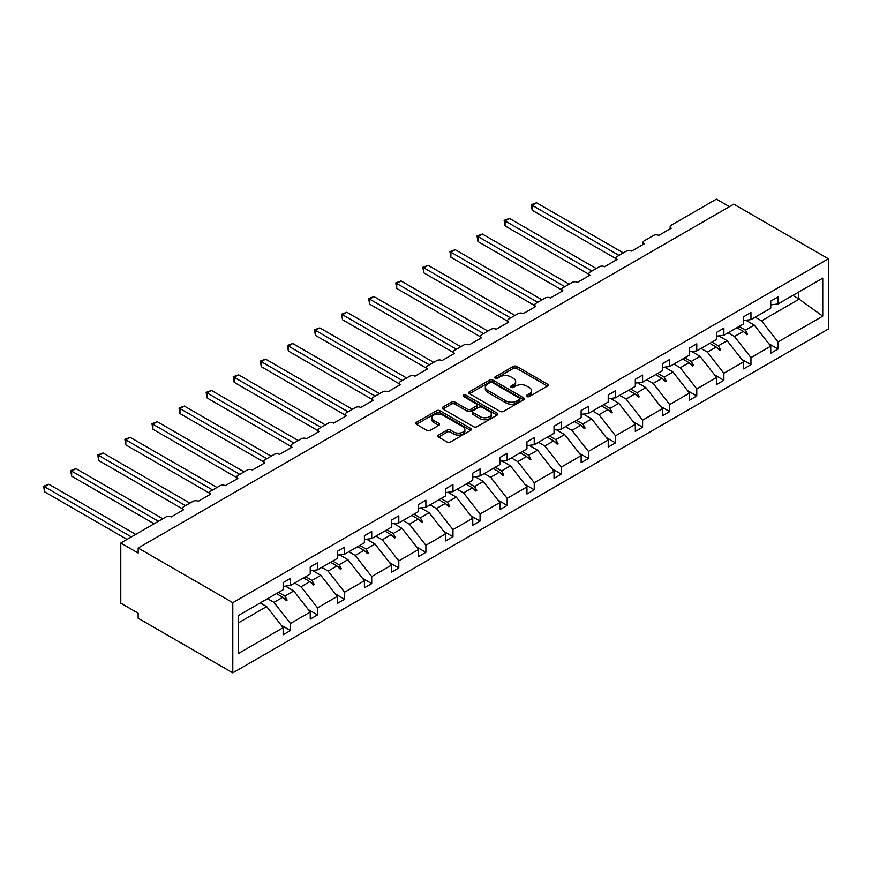 <?xml version="1.0" encoding="UTF-8"?>
<svg xmlns="http://www.w3.org/2000/svg" width="872" height="872" viewBox="0 0 872 872"><rect width="100%" height="100%" fill="white"/><g stroke="black" fill="none" stroke-linecap="round" stroke-linejoin="round"><path stroke-width="1.31" d="M526.906 396.531A1.69 0.97 0 0 0 529.293 396.531L547.409 386.067A2.409 1.395 0 0 0 548.107 385.086A2.409 1.395 0 0 0 547.409 384.105L516.725 366.393A2.409 1.395 0 0 0 513.314 366.393L495.209 376.846A1.69 0.97 0 0 0 494.707 377.532A1.69 0.97 0 0 0 495.209 378.23A1.69 0.97 0 0 0 497.596 378.23L499.939 376.868A7.717 4.458 0 0 1 510.85 376.868L513.401 378.35A7.717 4.458 0 0 1 515.657 381.5A7.717 4.458 0 0 1 513.401 384.65L511.057 386.002A1.69 0.97 0 0 0 510.567 386.688A1.69 0.97 0 0 0 511.057 387.375A1.69 0.97 0 0 0 513.445 387.375L515.788 386.024A7.717 4.458 0 0 1 526.699 386.024L529.25 387.495A7.717 4.458 0 0 1 531.517 390.645A7.717 4.458 0 0 1 529.25 393.795L526.906 395.147A1.69 0.97 0 0 0 526.416 395.844A1.69 0.97 0 0 0 526.906 396.531L526.906 395.147M438.485 435.084A2.409 1.395 0 0 0 437.788 436.065A2.409 1.395 0 0 0 438.485 437.046L447.096 442.017A2.409 1.395 0 0 0 450.508 442.017L470.618 430.408A2.409 1.395 0 0 0 471.327 429.416A2.409 1.395 0 0 0 470.618 428.435L439.935 410.723A2.409 1.395 0 0 0 436.534 410.723L416.413 422.331A2.409 1.395 0 0 0 415.715 423.323A2.409 1.395 0 0 0 416.413 424.304L426.811 430.31A2.409 1.395 0 0 0 430.223 430.31L438.834 425.34A2.409 1.395 0 0 0 439.543 424.348A2.409 1.395 0 0 0 438.834 423.367L433.678 420.391A6.453 3.728 0 0 1 431.782 417.764A6.453 3.728 0 0 1 435.771 414.32A6.453 3.728 0 0 1 442.791 415.127L462.988 426.79A6.453 3.728 0 0 1 464.885 429.416A6.453 3.728 0 0 1 460.896 432.861A6.453 3.728 0 0 1 453.876 432.054L450.508 430.114A2.409 1.395 0 0 0 447.096 430.114L438.485 435.084L438.485 437.046M828.4 258.799L232.791 602.672L232.791 672.857L828.4 328.984L828.4 258.799L733.766 204.157L138.147 548.03L138.147 553.044L120.783 543.016L165.931 516.954A3.684 2.126 180 0 1 171.141 516.954L183.643 509.738A3.684 2.126 0 0 1 182.564 508.234A3.684 2.126 0 0 1 183.643 506.73L193.028 501.313A3.684 2.126 180 0 1 198.227 501.313L210.73 494.097A3.684 2.126 0 0 1 209.662 492.593A3.684 2.126 0 0 1 210.73 491.089L220.115 485.671A3.684 2.126 180 0 1 225.325 485.671L237.827 478.456A3.684 2.126 0 0 1 236.748 476.951A3.684 2.126 0 0 1 237.827 475.447L247.201 470.041A3.684 2.126 180 0 1 252.411 470.041L264.914 462.814A3.684 2.126 0 0 1 263.835 461.31A3.684 2.126 0 0 1 264.914 459.806L274.288 454.399A3.684 2.126 180 0 1 279.498 454.399L292 447.173A3.684 2.126 0 0 1 290.921 445.679A3.684 2.126 0 0 1 292 444.175L301.374 438.758A3.684 2.126 180 0 1 306.584 438.758L319.087 431.542A3.684 2.126 0 0 1 318.008 430.038A3.684 2.126 0 0 1 319.087 428.534L328.472 423.116A3.684 2.126 180 0 1 333.682 423.116L346.184 415.9A3.684 2.126 0 0 1 345.105 414.396A3.684 2.126 0 0 1 346.184 412.892L355.558 407.475A3.684 2.126 180 0 1 360.768 407.475L373.271 400.259A3.684 2.126 0 0 1 372.191 398.755A3.684 2.126 0 0 1 373.271 397.251L382.645 391.833A3.684 2.126 180 0 1 387.855 391.833L400.357 384.617A3.684 2.126 0 0 1 399.278 383.113A3.684 2.126 0 0 1 400.357 381.609L409.731 376.203A3.684 2.126 180 0 1 414.941 376.203L427.444 368.976A3.684 2.126 0 0 1 426.364 367.472A3.684 2.126 0 0 1 427.444 365.968L436.828 360.561A3.684 2.126 180 0 1 442.039 360.561L454.541 353.334A3.684 2.126 0 0 1 453.462 351.841A3.684 2.126 0 0 1 454.541 350.337L463.915 344.92A3.684 2.126 180 0 1 469.125 344.92L481.627 337.704A3.684 2.126 0 0 1 480.548 336.2A3.684 2.126 0 0 1 481.627 334.695L491.001 329.278A3.684 2.126 180 0 1 496.212 329.278L508.714 322.062A3.684 2.126 0 0 1 507.635 320.558A3.684 2.126 0 0 1 508.714 319.054L518.088 313.637A3.684 2.126 180 0 1 523.298 313.637L535.8 306.421A3.684 2.126 0 0 1 534.721 304.917A3.684 2.126 0 0 1 535.8 303.412L545.185 297.995A3.684 2.126 180 0 1 550.385 297.995L562.898 290.779A3.684 2.126 0 0 1 561.819 289.275A3.684 2.126 0 0 1 562.898 287.771L572.272 282.365A3.684 2.126 180 0 1 577.482 282.365L589.984 275.138A3.684 2.126 0 0 1 588.905 273.634A3.684 2.126 0 0 1 589.984 272.129L599.358 266.723A3.684 2.126 180 0 1 604.568 266.723L617.071 259.496A3.684 2.126 0 0 1 615.992 257.992A3.684 2.126 0 0 1 617.071 256.499L626.445 251.082A3.684 2.126 180 0 1 631.655 251.082L644.157 243.866A3.684 2.126 0 0 1 643.078 242.362A3.684 2.126 0 0 1 644.157 240.857L653.531 235.44A3.684 2.126 180 0 1 658.742 235.44L671.244 228.224A3.684 2.126 0 0 1 670.165 226.72A3.684 2.126 0 0 1 671.244 225.216L716.403 199.143L729.417 206.664M232.791 602.672L138.147 548.03M500.103 411.41A2.409 1.395 0 0 0 503.515 411.41L523.625 399.801A2.409 1.395 0 0 0 524.334 398.82A2.409 1.395 0 0 0 523.625 397.828L492.953 380.116A2.409 1.395 0 0 0 489.541 380.116L469.43 391.735A2.409 1.395 0 0 0 468.722 392.716A2.409 1.395 0 0 0 469.43 393.697L500.103 411.41M464.22 396.891A1.69 0.97 0 0 1 465.931 397.131L465.931 395.125L497.127 413.132A2.409 1.395 0 0 1 497.825 414.124A2.409 1.395 0 0 1 497.127 415.105L477.006 426.713A2.409 1.395 0 0 1 473.605 426.713L442.922 409.001L442.922 407.028A2.409 1.395 0 0 0 442.213 408.02A2.409 1.395 0 0 0 442.922 409.001M442.922 407.028L451.533 402.068A2.409 1.395 0 0 1 454.933 402.068L467.381 409.251A2.409 1.395 0 0 0 470.793 409.251L476.504 405.949A2.409 1.395 0 0 0 477.202 404.968A2.409 1.395 0 0 0 476.504 403.987L463.544 396.498A1.69 0.97 0 0 1 463.054 395.812A1.69 0.97 0 0 1 464.089 394.918A1.69 0.97 0 0 1 465.931 395.125M238.448 622.87L266.647 606.585L283.149 627.687L238.448 653.488L238.448 615.501L283.149 589.69L283.149 582.627L290.441 578.409L290.441 585.483L283.149 586.387M281.22 625.224L290.441 630.543L290.441 623.48L310.236 612.046L293.733 590.943L285.373 586.115M267.562 598.693L273.939 602.378L290.441 623.48M290.441 585.483L310.236 574.048L310.236 566.985L317.528 562.767L317.528 569.841L310.236 570.746M308.307 609.583L317.528 614.902L317.528 607.839L337.322 596.404L320.831 575.302L312.459 570.473M294.649 583.052L301.036 586.736L317.528 607.839M317.528 569.841L337.322 558.407L337.322 551.344L344.614 547.136L344.614 554.2L337.322 555.104M335.393 593.941L344.614 599.26L344.614 592.197L364.409 580.763L347.917 559.661L339.546 554.832M321.735 567.41L328.123 571.095L344.614 592.197M344.614 554.2L364.409 542.765L364.409 535.702L371.712 531.495L371.712 538.558L364.409 539.474M362.49 578.299L371.712 583.63L371.712 576.556L391.506 565.132L375.004 544.019L366.632 539.19M348.833 551.769L355.209 555.453L371.712 576.556M371.712 538.558L391.506 527.135L391.506 520.061L398.798 515.853L398.798 522.917L391.506 523.832M389.577 562.658L398.798 567.988L398.798 560.914L418.593 549.491L402.09 528.388L393.73 523.549M375.919 536.127L382.296 539.812L398.798 560.914M398.798 522.917L418.593 511.493L418.593 504.419L425.885 500.212L425.885 507.286L418.593 508.191M416.663 547.027L425.885 552.347L425.885 545.273L445.679 533.849L429.188 512.747L420.816 507.907M403.006 520.486L409.393 524.17L425.885 545.273M425.885 507.286L445.679 495.852L445.679 488.789L452.971 484.57L452.971 491.645L445.679 492.549M443.75 531.386L452.971 536.705L452.971 529.642L472.766 518.208L456.274 497.105L447.903 492.277M430.092 504.844L436.48 508.54L452.971 529.642M452.971 491.645L472.766 480.21L472.766 473.147L480.058 468.929L480.058 476.003L472.766 476.908M470.836 515.744L480.058 521.064L480.058 514L499.863 502.566L483.361 481.464L474.989 476.635M457.19 489.214L463.566 492.898L480.058 514M480.058 476.003L499.863 464.569L499.863 457.506L507.155 453.298L507.155 460.362L499.863 461.266M497.934 500.103L507.155 505.422L507.155 498.359L526.95 486.925L510.447 465.822L502.076 460.994M484.276 473.572L490.653 477.257L507.155 498.359M507.155 460.362L526.95 448.927L526.95 441.864L534.242 437.657L534.242 444.72L526.95 445.636M525.02 484.461L534.242 489.792L534.242 482.717L554.036 471.294L537.544 450.181L529.173 445.352M511.363 457.931L517.739 461.615L534.242 482.717M534.242 444.72L554.036 433.297L554.036 426.223L561.328 422.015L561.328 429.079L554.036 429.994M552.107 468.82L561.328 474.15L561.328 467.076L581.123 455.653L564.631 434.55L556.26 429.711M538.449 442.289L544.837 445.974L561.328 467.076M561.328 429.079L581.123 417.655L581.123 410.581L588.415 406.374L588.415 413.437L581.123 414.353M579.193 453.178L588.415 458.509L588.415 451.434L608.22 440.011L591.717 418.909L583.346 414.069M565.536 426.648L571.923 430.332L588.415 451.434M588.415 413.437L608.22 402.014L608.22 394.951L615.512 390.732L615.512 397.806L608.22 398.711M606.291 437.548L615.512 442.867L615.512 435.804L635.307 424.37L618.804 403.267L610.433 398.439M592.633 411.006L599.01 414.701L615.512 435.804M615.512 397.806L635.307 386.372L635.307 379.309L642.599 375.091L642.599 382.165L635.307 383.07M633.377 421.906L642.599 427.226L642.599 420.162L662.393 408.728L645.901 387.626L637.53 382.797M619.72 395.376L626.096 399.06L642.599 420.162M642.599 382.165L662.393 370.731L662.393 363.668L669.685 359.46L669.685 366.523L662.393 367.428M660.464 406.265L669.685 411.584L669.685 404.521L689.48 393.087L672.988 371.984L664.617 367.156M646.806 379.734L653.193 383.418L669.685 404.521M669.685 366.523L689.48 355.089L689.48 348.026L696.772 343.819L696.772 350.882L689.48 351.798M687.55 390.623L696.772 395.953L696.772 388.879L716.566 377.456L700.074 356.343L691.703 351.514M673.893 364.093L680.28 367.777L696.772 388.879M696.772 350.882L716.566 339.459L716.566 332.385L723.869 328.177L723.869 335.24L716.566 336.156M714.648 374.982L723.869 380.312L723.869 373.238L743.663 361.815L727.161 340.712L718.79 335.873M700.99 348.451L707.366 352.135L723.869 373.238M723.869 335.24L743.663 323.817L743.663 316.743L750.956 312.536L750.956 319.599L743.663 320.515M741.734 359.34L750.956 364.67L750.956 357.596L770.75 346.173L770.75 353.236L778.042 349.029L778.042 341.966L822.743 316.155L798.36 298.606L798.36 292.24M728.076 332.81L734.453 336.494L750.956 357.596M750.956 319.599L770.75 308.176L770.75 301.102L778.042 296.894L778.042 303.968L770.75 304.873M768.821 343.71L778.042 349.029M755.163 317.168L761.55 320.852L778.042 341.966M120.783 543.016L120.783 603.173L138.147 613.201L138.147 618.215L232.791 672.857M266.647 606.585L260.27 602.901M290.441 630.543L283.149 634.751L283.149 627.687M317.528 614.902L310.236 619.12L310.236 612.046M344.614 599.26L337.322 603.479L337.322 596.404M371.712 583.63L364.409 587.837L364.409 580.763M398.798 567.988L391.506 572.196L391.506 565.132M425.885 552.347L418.593 556.554L418.593 549.491M452.971 536.705L445.679 540.913L445.679 533.849M480.058 521.064L472.766 525.282L472.766 518.208M507.155 505.422L499.863 509.64L499.863 502.566M534.242 489.792L526.95 493.999L526.95 486.925M561.328 474.15L554.036 478.357L554.036 471.294M588.415 458.509L581.123 462.716L581.123 455.653M615.512 442.867L608.22 447.074L608.22 440.011M642.599 427.226L635.307 431.444L635.307 424.37M669.685 411.584L662.393 415.802L662.393 408.728M696.772 395.953L689.48 400.161L689.48 393.087M723.869 380.312L716.566 384.519L716.566 377.456M750.956 364.67L743.663 368.878L743.663 361.815M778.042 303.968L822.743 278.157L822.743 316.155M278.528 592.361L284.904 596.045L293.733 590.943M273.939 602.378L282.779 597.276L286.267 600.568L287.128 600.067L284.904 596.045M276.391 593.592L282.779 597.276M305.614 576.719L311.991 580.403L320.831 575.302M301.036 586.736L309.865 581.635L313.353 584.927L314.225 584.425L311.991 580.403M303.478 577.951L309.865 581.635M332.701 561.077L339.088 564.762L347.917 559.661M328.123 571.095L336.952 565.993L340.44 569.285L341.312 568.784L339.088 564.762M330.575 562.309L336.952 565.993M359.787 545.436L366.175 549.12L375.004 544.019M355.209 555.453L364.038 550.352L367.526 553.644L368.398 553.142L366.175 549.12M357.662 546.668L364.038 550.352M386.885 529.795L393.261 533.479L402.09 528.388M382.296 539.812L391.136 534.71L394.624 538.002L395.485 537.501L393.261 533.479M384.748 531.026L391.136 534.71M413.971 514.164L420.348 517.848L429.188 512.747M409.393 524.17L418.222 519.08L421.71 522.361L422.571 521.859L420.348 517.848M411.835 515.396L418.222 519.08M441.058 498.522L447.445 502.207L456.274 497.105M436.48 508.54L445.309 503.438L448.797 506.73L449.669 506.229L447.445 502.207M438.932 499.754L445.309 503.438M468.144 482.881L474.532 486.565L483.361 481.464M463.566 492.898L472.395 487.797L475.883 491.089L476.755 490.587L474.532 486.565M466.019 484.113L472.395 487.797M495.242 467.239L501.618 470.924L510.447 465.822M490.653 477.257L499.482 472.155L502.981 475.447L503.842 474.946L501.618 470.924M493.105 468.471L499.482 472.155M522.328 451.598L528.705 455.282L537.544 450.181M517.739 461.615L526.579 456.514L530.067 459.806L530.928 459.304L528.705 455.282M520.192 452.83L526.579 456.514M549.415 435.956L555.802 439.641L564.631 434.55M544.837 445.974L553.666 440.872L557.154 444.164L558.026 443.663L555.802 439.641M547.278 437.188L553.666 440.872M576.501 420.326L582.888 424.01L591.717 418.909M571.923 430.332L580.752 425.242L584.24 428.523L585.112 428.021L582.888 424.01M574.376 421.558L580.752 425.242M603.598 404.684L609.975 408.368L618.804 403.267M599.01 414.701L607.839 409.6L611.327 412.881L612.198 412.38L609.975 408.368M601.462 405.916L607.839 409.6M630.685 389.043L637.061 392.727L645.901 387.626M626.096 399.06L634.936 393.959L638.424 397.251L639.285 396.749L637.061 392.727M628.548 390.275L634.936 393.959M657.771 373.401L664.159 377.086L672.988 371.984M653.193 383.418L662.022 378.317L665.51 381.609L666.382 381.108L664.159 377.086M655.635 374.633L662.022 378.317M684.858 357.76L691.245 361.444L700.074 356.343M680.28 367.777L689.109 362.676L692.597 365.968L693.469 365.466L691.245 361.444M682.732 358.992L689.109 362.676M711.944 342.118L718.332 345.803L727.161 340.712M707.366 352.135L716.195 347.034L719.683 350.326L720.555 349.825L718.332 345.803M709.819 343.35L716.195 347.034M739.042 326.488L745.418 330.172L754.247 325.071L745.887 320.231M734.453 336.494L743.293 331.404L746.781 334.685L747.642 334.183L745.418 330.172M736.905 327.709L743.293 331.404M754.247 325.071L770.75 346.173M761.55 320.852L799.58 298.9M792.844 295.423L798.36 298.606M744.034 332.101L747.642 334.183M716.948 347.743L720.555 349.825M689.861 363.384L693.469 365.466M662.764 379.026L666.382 381.108M635.677 394.656L639.285 396.749M608.591 410.298L612.198 412.38M581.504 425.939L585.112 428.021M554.407 441.581L558.026 443.663M527.32 457.222L530.928 459.304M500.234 472.864L503.842 474.946M473.147 488.494L476.755 490.587M446.05 504.136L449.669 506.229M418.963 519.777L422.571 521.859M391.877 535.419L395.485 537.501M364.79 551.06L368.398 553.142M337.704 566.702L341.312 568.784M310.606 582.333L314.225 584.425M283.52 597.974L287.128 600.067M527.582 396.771L529.25 395.801A7.717 4.458 0 0 0 531.517 392.651L531.517 390.645M515.657 381.5L515.657 383.506A7.717 4.458 0 0 1 513.401 386.656L511.733 387.615M547.409 384.105L547.409 386.067L516.725 368.398A2.409 1.395 0 0 0 513.314 368.398L495.885 378.459M523.592 399.823L492.953 382.121A2.409 1.395 0 0 0 489.541 382.121L469.463 393.719M519.363 399.507A1.69 0.97 0 0 0 519.865 398.82A1.69 0.97 0 0 0 519.363 398.123L492.44 382.579A1.69 0.97 0 0 0 490.053 382.579L487.579 384.007A7.717 4.458 0 0 0 485.323 387.157A7.717 4.458 0 0 0 487.579 390.307L505.989 400.935A7.717 4.458 0 0 0 516.9 400.935L519.363 399.507L519.363 401.512A1.69 0.97 0 0 0 519.865 400.826L519.865 398.82M485.323 387.157L485.323 389.163A7.717 4.458 0 0 0 487.579 392.313L487.579 390.307M519.363 401.512L516.9 402.94A7.717 4.458 0 0 1 505.989 402.94L487.579 392.313M442.954 409.023L451.533 404.074L451.533 402.068M477.202 404.968L477.202 406.973A2.409 1.395 0 0 1 476.504 407.954L470.793 411.257A2.409 1.395 0 0 1 467.381 411.257L454.933 404.074A2.409 1.395 0 0 0 451.533 404.074M465.931 397.131L497.095 415.116M480.298 416.707A6.453 3.728 0 0 0 487.317 417.514A6.453 3.728 0 0 0 491.296 414.069A6.453 3.728 0 0 0 489.41 411.431L482.292 407.333A2.409 1.395 0 0 0 478.892 407.333L473.18 410.625A2.409 1.395 0 0 0 472.471 411.606A2.409 1.395 0 0 0 473.18 412.598L480.298 416.707L480.298 418.702A6.453 3.728 0 0 0 487.317 419.508A6.453 3.728 0 0 0 491.296 416.075L491.296 414.069M472.471 411.606L472.471 413.611A2.409 1.395 0 0 0 473.18 414.603L473.18 412.598M480.298 418.702L473.18 414.603M464.885 429.416L464.885 431.422A6.453 3.728 0 0 1 460.896 434.866A6.453 3.728 0 0 1 453.876 434.06L450.508 432.12A2.409 1.395 0 0 0 447.096 432.12L438.518 437.068M431.782 417.764L431.782 419.77A6.453 3.728 0 0 0 433.678 422.397L433.678 420.391M438.801 425.351L433.678 422.397M470.586 430.419L439.935 412.728A2.409 1.395 0 0 0 436.534 412.728L416.445 424.326M531.201 204.713L532.16 205.269L532.16 210.272L531.201 204.713L536.498 202.762L532.16 205.269L618.978 255.387M532.16 210.272L615.992 258.679M536.498 202.762L623.317 252.88M504.114 220.354L505.073 220.899L505.073 225.913L504.114 220.354L509.412 218.392L505.073 220.899L591.892 271.029M505.073 225.913L588.905 274.32M509.412 218.392L596.23 268.522M477.028 235.996L477.976 236.541L477.976 241.555L477.028 235.996L482.325 234.034L477.976 236.541L564.805 286.67M477.976 241.555L561.819 289.962M482.325 234.034L569.144 284.163M449.941 251.637L450.889 252.182L450.889 257.196L449.941 251.637L455.228 249.675L450.889 252.182L537.708 302.312M450.889 257.196L534.721 305.592M455.228 249.675L542.057 299.805M422.844 267.268L423.803 267.824L423.803 272.838L422.844 267.268L428.141 265.317L423.803 267.824L510.621 317.953M423.803 272.838L507.635 321.234M428.141 265.317L514.971 315.446M395.757 282.91L396.716 283.465L396.716 288.479L395.757 282.91L401.055 280.958L396.716 283.465L483.535 333.595M396.716 288.479L480.548 336.875M401.055 280.958L487.873 331.088M368.671 298.551L369.619 299.107L369.619 304.11L368.671 298.551L373.968 296.6L369.619 299.107L456.448 349.225M369.619 304.11L453.462 352.517M373.968 296.6L460.787 346.718M341.584 314.192L342.533 314.738L342.533 319.752L341.584 314.192L346.871 312.231L342.533 314.738L429.362 364.867M342.533 319.752L426.364 368.158M346.871 312.231L433.7 362.36M314.487 329.834L315.446 330.379L315.446 335.393L314.487 329.834L319.784 327.872L315.446 330.379L402.265 380.508M315.446 335.393L399.278 383.8M319.784 327.872L406.614 378.001M287.4 345.476L288.36 346.021L288.36 351.035L287.4 345.476L292.698 343.514L288.36 346.021L375.178 396.15M288.36 351.035L372.191 399.441M292.698 343.514L379.516 393.643M260.314 361.106L261.262 361.662L261.262 366.676L260.314 361.106L265.611 359.155L261.262 361.662L348.092 411.791M261.262 366.676L345.105 415.072M265.611 359.155L352.43 409.284M233.227 376.748L234.176 377.303L234.176 382.318L233.227 376.748L238.514 374.797L234.176 377.303L321.005 427.433M234.176 382.318L318.008 430.714M238.514 374.797L325.343 424.926M206.13 392.389L207.089 392.945L207.089 397.959L206.13 392.389L211.427 390.438L207.089 392.945L293.908 443.063M207.089 397.959L290.921 446.355M211.427 390.438L298.257 440.556M179.043 408.031L180.003 408.576L180.003 413.59L179.043 408.031L184.341 406.08L180.003 408.576L266.821 458.705M180.003 413.59L263.835 461.997M184.341 406.08L271.159 456.198M151.957 423.672L152.905 424.217L152.905 429.231L151.957 423.672L157.254 421.71L152.905 424.217L239.735 474.346M152.905 429.231L236.748 477.638M157.254 421.71L244.073 471.839M124.87 439.314L125.819 439.859L125.819 444.873L124.87 439.314L130.168 437.352L125.819 439.859L212.648 489.988M125.819 444.873L209.662 493.28M130.168 437.352L216.986 487.481M97.773 454.944L98.732 455.5L98.732 460.514L97.773 454.944L103.07 452.993L98.732 455.5L185.551 505.629M98.732 460.514L182.564 508.91M103.07 452.993L189.9 503.122M70.686 470.586L71.646 471.142L71.646 476.156L70.686 470.586L75.984 468.635L71.646 471.142L158.464 521.271M71.646 476.156L154.126 523.778M75.984 468.635L162.802 518.764M43.6 486.227L44.559 486.783L44.559 491.797L43.6 486.227L48.897 484.276L44.559 486.783L131.378 536.901M44.559 491.797L127.04 539.408M48.897 484.276L135.716 534.405M529.25 395.801L529.25 393.795M511.057 387.375L511.057 386.002M513.401 386.656L513.401 384.65M495.209 378.23L495.209 376.846M513.314 368.398L513.314 366.393M516.725 368.398L516.725 366.393M469.43 393.697L469.43 391.735M489.541 382.121L489.541 380.116M492.953 382.121L492.953 380.116M523.625 399.801L523.625 397.828M505.989 402.94L505.989 400.935M516.9 402.94L516.9 400.935M454.933 404.074L454.933 402.068M467.381 411.257L467.381 409.251M470.793 411.257L470.793 409.251M476.504 407.954L476.504 405.949M497.127 415.105L497.127 413.132M447.096 432.12L447.096 430.114M450.508 432.12L450.508 430.114M453.876 434.06L453.876 432.054M438.834 425.34L438.834 423.367M416.413 424.304L416.413 422.331M436.534 412.728L436.534 410.723M439.935 412.728L439.935 410.723M470.618 430.408L470.618 428.435M670.165 228.846L670.165 226.72M643.078 244.487L643.078 242.362M615.992 260.129L615.992 257.992M588.905 275.759L588.905 273.634M561.819 291.401L561.819 289.275M534.721 307.042L534.721 304.917M507.635 322.684L507.635 320.558M480.548 338.325L480.548 336.2M453.462 353.967L453.462 351.841M426.364 369.597L426.364 367.472M399.278 385.239L399.278 383.113M372.191 400.88L372.191 398.755M345.105 416.522L345.105 414.396M318.008 432.163L318.008 430.038M290.921 447.805L290.921 445.679M263.835 463.435L263.835 461.31M236.748 479.077L236.748 476.951M209.662 494.718L209.662 492.593M182.564 510.36L182.564 508.234"/></g></svg>

